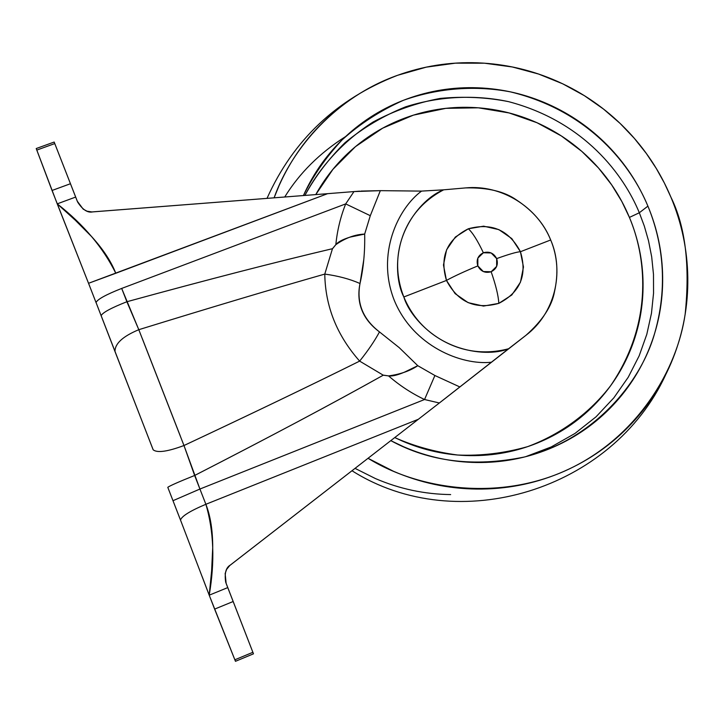<?xml version="1.0" encoding="UTF-8"?>
<svg xmlns="http://www.w3.org/2000/svg" width="724" height="724" viewBox="0 0 724 724"><rect width="100%" height="100%" fill="white"/><g stroke="black" fill="none" stroke-linecap="round" stroke-linejoin="round"><path stroke-width="1.09" d="M491.144 271.753C485.198 273.401 480.754 271.446 477.831 265.907C464.69 271.346 454.238 276.179 446.455 280.405C457.975 302.252 475.442 309.899 498.845 303.356C498.347 295.528 495.777 284.994 491.144 271.753C495.777 284.994 498.347 295.528 498.845 303.356C520.303 292.297 527.488 275.075 520.42 251.699C508.981 230.069 491.623 222.431 468.347 228.784C472.636 232.685 477.65 240.676 483.37 252.757C489.306 251.128 493.741 253.074 496.664 258.604C508.637 254.305 516.556 251.997 520.42 251.699C516.556 251.997 508.637 254.305 496.664 258.604C498.447 264.577 496.61 268.957 491.144 271.753L483.342 271.554L477.831 265.907C476.048 259.925 477.894 255.545 483.37 252.757C477.65 240.676 472.636 232.685 468.347 228.784C446.808 239.635 439.513 256.839 446.455 280.405C454.238 276.179 464.69 271.346 477.831 265.907L477.849 258.115L483.37 252.757L491.162 252.966L496.664 258.604L496.655 266.378L491.144 271.753M498.845 303.356L511.823 294.967L520.456 282.197L523.47 267.002L520.42 251.699L511.787 238.576L498.881 229.626L483.632 226.178L468.347 228.784L455.342 237.056L446.599 249.762L443.468 264.993L446.455 280.405L455.125 293.645L468.138 302.659L483.505 306.071L498.845 303.356M36.218 148.538L57.232 203.851L75.667 197.073L54.173 142.049L36.209 148.538L52.038 190.475L70.463 183.724L52.038 190.475L88.536 283.292L327.574 193.679L91.885 211.942L87.016 211.191L83.17 209.109L77.26 201.182L75.667 197.073L57.232 203.851L75.178 220.096L91.767 236.757C103.206 249.364 111.215 261.536 115.786 273.274L327.574 193.679L92.618 211.906C87.604 213.01 82.608 209.734 77.631 202.059L77.64 202.087M550.683 239.979C564.675 273.029 554.548 313.573 526.022 335.257L508.583 348.76C451.378 363.783 410.725 320.705 403.829 296.976L446.473 280.432L403.829 296.976C392.272 274.948 391.956 216.883 443.667 189.824L465.659 187.905C487.505 187.425 504.465 191.453 516.547 200.005C533.108 210.901 544.484 224.223 550.683 239.979C557.417 255.5 558.675 272.812 554.457 291.926C551.815 306.352 542.33 320.795 526.022 335.257L459.876 386.96L434.898 375.512L417.784 365.701L404.689 372.055C397.567 375.123 392.2 376.408 388.58 375.91L383.267 375.195C331.23 404.273 268.351 437.703 194.638 475.478L199.924 489.035L424.554 399.521C411.503 393.304 399.512 385.44 388.58 375.91C399.512 385.44 411.503 393.304 424.554 399.521L439.359 402.987L508.583 348.76C484.465 358.633 425.92 349.991 403.829 296.976C382.978 243.545 419.449 198.756 443.667 189.824L465.659 187.905C501.171 184.403 537.326 206.702 550.683 239.979L520.429 251.726L550.683 239.979M202.132 576.548L209.209 595.182C214.965 561.661 213.852 531.362 205.878 504.284C190.131 510.927 181.679 516.185 180.511 520.058L209.209 595.182L227.752 587.598L226.141 583.463L225.146 573.571L226.621 569.399L229.77 565.516L418.354 419.268L205.878 504.284C210.431 515.922 212.711 530.258 212.72 547.299L211.625 570.883L209.209 595.182L214.621 609.11L233.173 601.508L214.621 609.11L235.463 661.311L253.472 653.826L227.752 587.598L209.209 595.182L235.472 661.311M359.728 191.154L353.982 191.579L345.692 203.897L121.686 288.433L126.881 301.736C206.105 280.025 274.631 262.35 332.47 248.694L335.836 244.658C337.221 230.54 340.506 216.956 345.692 203.897C340.506 216.956 337.221 230.54 335.836 244.658C338.099 241.834 342.923 239.309 350.307 237.065L364.67 234.078L370.299 215.689L380.335 190.656L421.54 191.1C397.919 208.476 376.018 254.169 394.281 300.351C413.16 346.316 461.532 365.43 491.252 362.244C461.532 365.43 413.16 346.316 394.281 300.351C376.018 254.169 397.919 208.476 421.54 191.1L443.667 189.824L421.54 191.1L380.335 190.656L353.982 191.579L327.574 193.679M115.225 352.154L153.198 449.839L115.225 352.154M235.454 661.184L235.001 659.736L252.866 652.306M36.933 150.04L54.762 143.587M142.338 338.651L180.303 435.993M183.977 445.522C251.527 413.82 310.08 385.684 359.647 361.113C336.922 335.429 325.302 306.424 324.777 274.088C271.699 289.256 209.707 307.791 138.8 329.692L126.881 301.736C208.286 279.464 276.821 261.789 332.47 248.694L324.777 274.088C273.491 288.722 211.499 307.257 138.8 329.692L183.977 445.522C253.21 413.006 311.773 384.878 359.647 361.113L383.267 375.195C333.239 403.214 270.36 436.635 194.638 475.478L183.977 445.522C167.57 451.631 157.307 453.07 153.198 449.839C157.307 453.07 167.57 451.631 183.977 445.522L199.924 489.035L424.554 399.521L439.359 402.987L418.354 419.268L444.681 398.861M399.232 347.656L379.485 331.918C371.032 325.61 365.186 318.388 361.937 310.243C358.67 302.125 358.027 293.211 360.009 283.509L363.783 259.672M253.472 653.826L225.698 582.214C224.359 573.308 225.906 567.571 230.35 565.046L418.354 419.268L205.878 504.284L199.924 489.035L173.009 500.691L199.924 489.035L205.878 504.284C190.131 510.927 181.679 516.185 180.511 520.058L167.805 487.352L180.557 520.221M77.631 202.059L54.173 142.04M138.8 329.692C122.781 336.379 114.854 343.647 115.007 351.511C114.854 343.647 122.781 336.379 138.8 329.692L121.686 288.433C105.975 294.632 97.423 299.329 96.048 302.523C97.423 299.329 105.975 294.632 121.686 288.433L345.692 203.897L370.299 215.689L345.692 203.897L353.982 191.579M332.47 248.694L324.777 274.088C338.054 275.889 349.801 279.021 360.009 283.509C363.493 268.161 365.05 251.69 364.67 234.078L370.299 215.689L380.335 190.656L360.977 191.082M444.916 398.68L459.876 386.96L434.898 375.512L424.554 399.521L434.898 375.512L417.784 365.701L399.232 347.656L379.485 331.918C362.851 319.076 356.362 302.94 360.009 283.509C349.801 279.021 338.054 275.889 324.777 274.088C325.302 306.424 336.922 335.429 359.647 361.113C368.054 350.624 374.661 340.895 379.485 331.918C374.661 340.895 368.054 350.624 359.647 361.113L383.267 375.195M364.67 234.078C355.05 234.458 345.438 237.979 335.836 244.658L332.542 248.703M383.322 375.141L388.58 375.91C400.318 374.299 410.056 370.896 417.784 365.701M194.638 475.478C178.81 481.831 169.859 485.777 167.805 487.297C169.859 485.777 178.81 481.831 194.638 475.478M153.09 449.631L101.152 315.673C102.573 312.587 111.152 307.944 126.881 301.736C111.152 307.944 102.573 312.587 101.152 315.673L96.048 302.523L101.17 315.791M115.134 351.909L101.197 315.863M96.075 302.65L88.536 283.292L115.786 273.274C103.242 247.735 83.722 224.594 57.232 203.851L88.536 283.292L57.232 203.851M96.102 302.732L88.554 283.292M390.788 440.644L403.784 446.835C427.232 456.944 451.586 462.165 476.844 462.509C502.085 462.799 526.239 458.247 549.308 448.853C572.34 439.414 592.522 425.947 609.87 408.454C627.165 390.933 640.378 370.788 649.491 348.018C658.559 325.248 662.949 301.582 662.659 277.03C662.324 252.486 657.41 228.856 647.908 206.132L639.328 212.756L629.418 217.417C638.242 238.567 642.785 260.549 643.057 283.374C643.292 306.216 639.174 328.216 630.704 349.375C622.188 370.543 609.88 389.25 593.78 405.512C577.634 421.757 558.856 434.246 537.452 442.998C516.022 451.704 493.587 455.921 470.157 455.64C446.717 455.315 424.119 450.455 402.363 441.07L394.752 437.577C413.929 446.156 434.898 451.975 457.659 455.025C481.071 456.02 504.402 453.224 527.651 446.636C561.616 434.02 590.431 412.182 610.685 385.63C655.211 320.361 645.075 254.106 629.418 217.417L639.328 212.756L644.297 226.033L648.505 240.703L651.681 256.812L653.482 274.351L653.546 293.256L651.455 313.356L646.794 334.352L639.165 355.828L628.251 377.213L613.871 397.802L596.042 416.816L574.992 433.441L551.236 446.943L525.479 456.754L551.236 446.943L574.992 433.441L596.042 416.816L613.871 397.802L628.251 377.213L639.165 355.828L646.794 334.352L651.455 313.356L653.546 293.256L653.482 274.351L651.681 256.812L648.505 240.703L644.297 226.033L639.328 212.756L647.908 206.132C660.424 236.404 669.754 280.641 654.686 333.221C639.998 385.394 590.748 440.78 524.203 457.043C474.066 467.279 429.603 461.803 390.806 440.635M345.538 136.601C319.737 152.981 299.464 173.117 284.722 197M274.106 197.824C291.853 147.606 337.085 96.69 397.557 75.305L426.237 67.151L455.487 63.151L484.456 63.196L512.366 66.988L538.593 74.047L562.684 83.803L584.359 95.668L603.499 109.053L620.124 123.433L634.333 138.347L646.306 153.434L656.252 168.402L664.379 183.036L670.922 197.181C685.402 226.494 690.153 265.446 685.176 314.017C677.275 369.159 638.396 435.549 570.34 468.428C502.302 501.379 420.201 490.682 368.045 458.274M355.031 468.365L375.412 478.555C399.548 488.935 424.635 494.266 450.645 494.573M274.088 197.833L279.129 185.498C290.659 159.769 306.632 137.406 327.049 118.392C347.484 99.423 370.751 85.151 396.833 75.577C422.925 66.038 449.876 61.784 477.686 62.834C505.497 63.92 532.158 70.138 557.67 81.495C583.173 92.889 605.716 108.573 625.31 128.546C644.876 148.547 660.08 171.425 670.922 197.181C681.746 222.965 687.366 249.78 687.8 277.654C688.189 305.537 683.257 332.434 673.012 358.344C662.722 384.254 647.754 407.196 628.124 427.178C608.45 447.142 585.508 462.527 559.308 473.333C533.063 484.103 505.56 489.343 476.79 489.062C448.002 488.718 420.237 482.799 393.485 471.288L368.018 458.301M647.908 206.132C638.378 183.425 624.993 163.253 607.744 145.615C590.485 128.003 570.612 114.184 548.131 104.156C525.633 94.165 502.13 88.708 477.632 87.794C453.134 86.907 429.404 90.69 406.463 99.143C383.521 107.632 363.086 120.238 345.158 136.963C327.375 153.606 313.456 173.136 303.41 195.552C313.058 175.86 325.963 157.289 342.126 139.859C360.136 123.659 380.553 110.482 403.386 100.31C438.708 87.722 476.157 85.332 510.438 91.876C590.576 111.197 631.844 167.09 647.908 206.132M639.328 212.756C623.789 175.081 584.748 121.704 508.592 101.65C475.94 94.654 439.993 95.912 405.585 106.844C383.231 115.84 363.005 127.831 344.905 142.8C328.497 159.063 315.157 176.611 304.885 195.444C319.782 167.163 343.04 141.135 373.204 121.949C394.363 110.627 416.716 102.781 440.255 98.419C463.858 96.211 486.637 97.288 508.592 101.65C584.748 121.704 623.789 175.081 639.328 212.756M315.755 194.602C324.28 179.199 335.004 165.443 347.918 153.316C364.57 137.732 383.557 125.985 404.888 118.057C426.21 110.166 448.274 106.609 471.071 107.405C493.859 108.229 515.714 113.279 536.647 122.564C557.571 131.877 576.051 144.728 592.105 161.108C608.142 177.516 620.577 196.285 629.418 217.417L621.807 201.462L611.644 184.837L598.449 167.941L581.797 151.37L561.353 135.949L537.045 122.745L509.117 112.953L478.311 107.813L445.848 108.347L413.368 115.152L382.679 128.166L355.457 146.646L332.95 169.316L315.773 194.593M524.203 457.043L523.271 457.306M267.011 198.376C293.193 140.058 336.579 99.079 397.195 75.441M351.973 470.736C458.183 537.941 612.658 490.048 665.7 374.697"/></g></svg>
